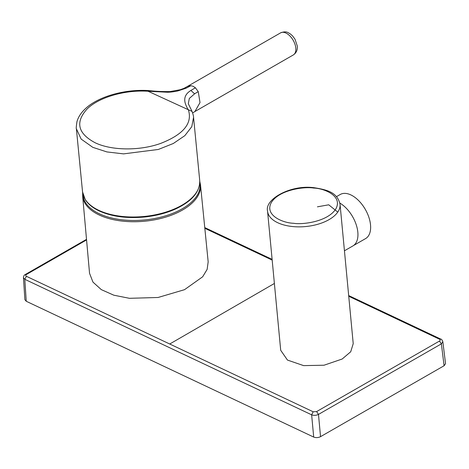<?xml version="1.0" encoding="UTF-8"?>
<svg xmlns="http://www.w3.org/2000/svg" width="469" height="469" viewBox="0 0 469 469"><rect width="100%" height="100%" fill="white"/><g stroke="black" fill="none" stroke-linecap="round" stroke-linejoin="round"><path stroke-width="0.7" d="M336.455 196.669L340.248 194.488A25.432 14.316 60.1 0 1 358.656 200.609A25.432 14.316 60.1 0 1 370.522 224.868A25.432 14.316 60.1 0 1 365.568 238.604L353.655 245.445M344.439 250.792L352.864 245.955A25.484 14.346 -119.9 0 0 357.829 232.19A25.484 14.346 -119.9 0 0 339.867 203.095M208.172 261.843L207.14 269.382L202.649 276.798L184.522 289.678L158.076 297.481L129.426 298.307L113.815 295.194L101.298 289.625L92.968 282.109L89.55 273.321L82.65 196.106A59.194 30.755 174.6 0 0 122.274 221.098A59.194 30.755 174.6 0 0 200.509 184.962L208.172 261.843M82.843 193.797A58.836 30.567 -5.4 0 0 122.292 219.844A58.836 30.567 -5.4 0 0 199.788 182.207M344.193 248.148L340.048 204.302A36.406 18.912 174.6 0 1 329.015 219.644A36.406 18.912 174.6 0 1 292.984 226.586A36.406 18.912 174.6 0 1 267.553 211.156L280.708 350.308L287.462 360.069L303.636 365.621L324.038 365.216L342.188 359.014L350.718 351.756L353.221 343.648L344.193 248.148M194.899 111.54L200.011 102.594L198.252 91.631L195.403 87.791L193.24 86.331L190.93 85.704L187.166 86.589M198.252 91.631L194.588 93.829L189.312 98.437L188.321 103.667M194.957 111.505L192.636 112.929M195.403 87.791L190.895 90.453C181.315 96.374 184.897 104.018 188.456 110.109C192.554 123.482 183.279 134.585 160.633 143.426C139.692 150.971 111.511 150.678 95.125 142.746C77.807 133.495 75.11 122.262 87.035 109.06C98.689 97.329 124.965 89.673 148.098 91.262L167.621 92.241C170.505 92.194 173.899 91.76 177.798 90.951L186.082 88.201L184.059 88.313L180.325 89.702L170.054 91.578C162.151 91.666 155.022 91.326 148.667 90.552C123.599 88.987 97.071 97.153 85.041 109.048C80.897 112.959 78.194 117.197 76.934 121.764C76.248 126.483 76.072 128.84 76.394 128.823L81.178 139.105L92.821 147.348L106.909 151.927L123.546 153.879L158.34 149.459L173.325 143.491L184.821 135.664L191.774 126.694L193.562 117.397C193.609 116.335 193.111 114.348 192.067 111.44L148.098 91.262L148.667 90.552M184.223 88.236L187.319 86.501M190.93 85.704L186.082 88.201M337.756 212.088L328.716 204.806L317.431 206.823M316.604 411.583L313.186 411.788L311.639 414.813C313.884 415.64 316.165 415.505 318.48 414.403L441.376 343.859L444.084 365.75L320.538 436.662L318.48 414.403L316.604 411.583L439.506 341.039L441.376 343.859L442.842 341.76L445.55 363.663L444.084 365.75M348.672 295.558L440.796 339.116L439.564 339.245C440.444 339.843 440.426 340.441 439.506 341.039M26.246 301.274L24.804 279.313L23.45 277.718L24.892 299.697L26.246 301.274L313.697 437.073L311.639 414.813L24.804 279.313L26.352 276.282C25.473 275.684 25.496 275.086 26.411 274.494L25.402 274.453L86.513 239.348M313.697 437.073C315.948 437.905 318.228 437.765 320.538 436.662M23.45 277.718L23.45 277.718C23.591 275.965 24.241 274.875 25.402 274.453M313.702 188.063C323.563 188.251 342.968 195.649 335.939 208.717C328.024 221.702 302.564 224.868 293.512 223.267C283.645 223.08 264.24 215.681 271.27 202.614C279.184 189.628 304.651 186.463 313.702 188.063M280.62 32.848C286.565 30.643 287.995 32.742 290.299 33.903L292.592 35.931L295.019 39.226L297.276 45.974C297.68 49.884 296.367 52.874 293.33 54.937A12.745 7.182 -119.9 0 0 295.804 48.014A12.745 7.182 -119.9 0 0 285.914 33.035A12.745 7.182 -119.9 0 0 280.62 32.848L187.266 86.531M98.971 210.411A58.86 30.438 -5.6 0 0 164.49 212.527A58.86 30.438 -5.6 0 0 199.712 180.459C200.07 191.821 191.944 201.365 175.347 209.098C166.096 213.202 155.808 215.846 144.487 217.018C126.935 218.618 111.88 216.619 99.328 211.015C92.88 207.996 88.201 204.22 85.294 199.688L82.544 191.885A58.86 30.438 -5.6 0 0 98.971 210.411M194.588 93.829L190.895 90.453M274.388 283.469L169.731 344.006L313.186 411.788M439.564 339.245L348.743 296.267M272.178 260.09L204.83 228.303M86.566 239.929L26.411 274.494M26.352 276.282L169.731 344.006M340.048 204.302C337.322 192.296 327.18 189.804 314.124 187.711C290.698 184.464 264.375 199.302 267.553 211.156M199.771 181.368L200.509 184.962M82.544 191.885L76.406 128.946M199.712 180.459L193.562 117.397M192.067 111.44L188.345 103.796M293.33 54.937L195.016 111.47M184 88.336L187.237 86.542M82.661 192.818L82.65 196.106M204.76 227.582L272.114 259.38M442.842 341.76C442.12 339.925 441.44 339.04 440.796 339.116"/></g></svg>
